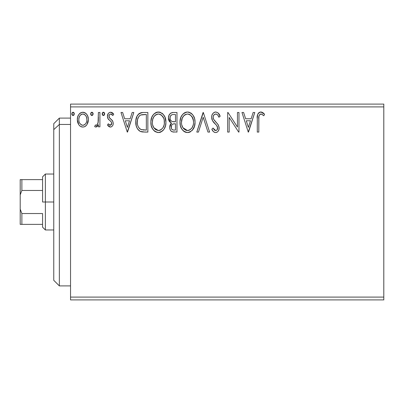 <?xml version="1.0" encoding="UTF-8"?>
<svg xmlns="http://www.w3.org/2000/svg" width="404" height="404" viewBox="0 0 404 404"><rect width="100%" height="100%" fill="white"/><g stroke="black" fill="none" stroke-linecap="round" stroke-linejoin="round"><path stroke-width="0.61" d="M70.543 299.894L383.8 299.894L70.543 299.894L70.543 106.903L383.8 106.903L383.8 297.097L70.543 297.097L70.543 299.894M383.8 104.106L70.543 104.106L70.543 297.097L383.8 297.097L383.8 299.894L383.8 106.903L70.543 106.903L70.543 104.106L383.8 104.106L383.8 106.903L383.8 104.106M86.905 124.69L88.365 119.614C88.405 115.549 86.562 113.095 82.84 112.246C79.123 113.1 77.285 115.554 77.321 119.614L78.785 124.7C79.74 126.189 81.093 126.977 82.84 127.058C84.593 126.977 85.946 126.184 86.905 124.69L88.027 122.266L88.35 118.973L87.623 115.882L86.416 113.933L84.82 112.681L82.204 112.287L80.416 112.928L78.664 114.761L77.639 117.089L77.341 120.286L78.123 123.528L79.149 125.19L80.507 126.412L82.84 127.058L84.633 126.694L86.537 125.184M98.404 112.499L99.914 112.499L98.404 112.499L98.061 122.705L97.273 124.538L96.283 125.27L95.359 125.043L94.642 126.568L95.627 127.043L96.677 126.826L98.404 124.7L98.404 126.805L99.914 126.805L99.914 112.499L99.914 126.805L99.914 112.499L98.404 112.499L98.172 122.215C98.046 123.745 97.334 124.77 96.036 125.301L95.359 125.043L94.642 126.568L95.788 127.058L98.404 124.7L98.404 126.805L99.914 126.805L98.404 126.805M110.348 127.058L111.605 126.72L112.534 125.806L113.059 124.609L113.186 122.735L112.378 120.528L109.307 117.67L109.06 115.504L109.686 114.463L110.787 114.004L111.999 114.494L112.852 115.509L113.716 114.186L112.418 112.802L110.62 112.246L109.242 112.625L108.222 113.635L107.444 116.382L108.115 118.892L111.034 121.649L111.615 122.7L111.625 124.033L110.883 125.109L109.646 125.144L108.323 123.796L107.444 125.023L108.676 126.376L110.348 127.058C112.292 126.654 113.246 125.402 113.216 123.306L112.731 121.099L109.307 117.67L108.949 116.307C108.969 115.019 109.585 114.251 110.787 114.004L112.852 115.509L113.716 114.186L110.62 112.246C108.489 112.701 107.429 114.08 107.444 116.382L107.939 118.594L111.347 122.074L111.711 123.377L110.257 125.301L108.323 123.796L107.444 125.023L110.348 127.058M143.304 112.499L140.743 112.817L139.188 113.534L137.042 116.19L135.89 120.321L136.234 125.816L137.335 128.588L139.93 131.214L142.521 131.957L147.854 132.078L147.854 112.499L143.304 112.499C138.082 113.211 135.582 116.387 135.805 122.038C135.577 126.058 137.052 129.164 140.228 131.371L144.89 132.078L147.854 132.078L147.854 112.499L147.854 132.078L144.89 132.078M170.675 113.181L173.058 112.499L176.972 112.499L172.553 112.519L170.665 113.191L169.064 115.115L168.438 118.054L169.185 121.064L170.185 122.26L171.528 123.058L170.695 123.892L169.791 126.053L169.751 128.169L170.296 129.972L171.119 131.123L172.331 131.835L176.972 132.078L176.972 112.499L176.972 132.078L176.972 112.499L173.058 112.499C169.998 112.968 168.458 114.822 168.438 118.054C168.423 120.397 169.453 122.064 171.528 123.058L169.69 127.225C169.72 130.31 171.22 131.926 174.2 132.078L173.26 132.027M198.44 132.078L196.798 132.078L203.076 112.499L196.798 132.078L198.44 132.078L203.202 117.226L207.964 132.078L209.6 132.078L203.328 112.499L209.6 132.078L203.328 112.499L196.798 132.078L198.44 132.078L203.202 117.226L207.964 132.078L209.6 132.078L207.964 132.078M237.461 112.499L237.461 127.063L228.018 112.499L227.674 112.499L227.674 132.078L229.179 132.078L229.179 117.473L238.653 132.078L238.971 132.078L238.971 112.499L237.461 112.499L238.971 112.499L237.461 112.499L237.461 127.063L228.018 112.499L227.674 112.499L227.674 132.078L229.179 132.078L229.179 117.473L238.653 132.078L238.971 132.078L238.971 112.499L238.971 132.078L238.653 132.078M258.797 119.054L258.964 116.034L259.893 114.367L261.403 114.08L263.807 115.761L264.575 114.256L262.964 112.701L260.6 112.009L258.853 112.701L257.686 114.519L257.303 117.918L257.292 132.078L258.797 132.078L258.797 119.054C258.343 116.655 259.04 114.973 260.888 114.004L261.878 114.287L263.807 115.761L264.575 114.256L260.873 111.999C257.883 113.014 256.692 115.302 257.292 118.857L257.292 132.078L258.797 132.078L258.873 116.781M253.141 112.499L254.783 112.499L248.505 132.078L254.783 112.499L253.141 112.499L251.131 118.776L245.632 118.776L243.622 112.499L241.981 112.499L248.258 132.078L254.783 112.499L253.141 112.499L251.131 118.776L245.632 118.776L243.622 112.499L241.981 112.499L248.258 132.078L241.981 112.499L243.622 112.499M215.746 111.999L213.974 112.489L212.661 113.787L211.863 115.458L211.61 117.296L212.58 120.776L216.726 125.563L217.574 127.412L217.15 129.765L216.1 130.522L214.751 130.32L213.039 128.063L211.863 129.265L213.312 131.472L214.362 132.275L215.64 132.578L217.16 132.148L218.301 131.048L218.943 129.593L219.094 127.235L218.059 124.548L213.61 119.246L213.15 117.822L213.287 116.145L214.216 114.64L215.852 114.004L216.963 114.362L217.801 115.191L218.923 117.266L220.145 116.276L217.993 112.842L215.746 111.999C218.024 112.458 219.488 113.883 220.145 116.276C219.488 113.883 218.024 112.458 215.746 111.999C213.014 112.59 211.635 114.357 211.61 117.296C211.827 119.816 212.913 121.922 214.867 123.614L216.726 125.563L217.635 128.093C217.64 129.502 216.983 130.325 215.66 130.573L213.039 128.063L211.863 129.265C212.554 131.113 213.817 132.219 215.64 132.578C217.998 132.073 219.165 130.548 219.14 128.007L218.367 125.028L213.61 119.246L213.115 117.322C213.15 115.433 214.059 114.327 215.852 114.004C217.423 114.478 218.448 115.564 218.923 117.266L220.145 116.276L218.923 117.266L218.428 116.195M195.041 122.2C195.112 116.63 192.597 113.226 187.491 111.999C182.391 113.272 179.886 116.706 179.982 122.296C179.886 127.942 182.426 131.371 187.607 132.578C192.673 131.244 195.152 127.785 195.041 122.2L194.622 118.72L193.223 115.509L190.814 112.979L187.931 112.014L185.749 112.251L182.84 114.165L180.957 117.13L180.007 121.412L180.396 125.816L181.795 129.063L184.239 131.608L186.724 132.522L189.345 132.305L192.238 130.361L194.415 126.422L195.041 122.2L194.94 123.962M165.928 122.2L164.933 117.059L163.029 114.12L160.11 112.241L156.631 112.251L153.722 114.165L151.838 117.13L150.894 121.412L151.278 125.816L152.682 129.063L155.121 131.608L157.605 132.522L160.226 132.305L162.59 130.896L164.175 128.947L165.509 125.695L165.928 122.2C165.999 116.63 163.479 113.226 158.373 111.999C153.273 113.272 150.773 116.706 150.869 122.296C150.768 127.942 153.308 131.371 158.489 132.578C163.559 131.244 166.039 127.785 165.928 122.2M132.159 112.499L133.8 112.499L127.523 132.078L133.8 112.499L132.159 112.499L130.149 118.776L124.649 118.776L122.634 112.499L120.998 112.499L127.27 132.078L133.8 112.499L132.159 112.499L130.149 118.776L124.649 118.776L122.634 112.499L120.998 112.499L127.27 132.078L120.998 112.499L122.634 112.499M104.681 113.877L104.368 112.802L103.424 112.246L102.485 112.802L102.172 113.877L102.485 114.958L103.424 115.509L104.373 114.958L104.681 113.877L103.424 112.246L102.172 113.877L103.424 115.509L104.681 113.877M93.137 113.877L92.824 112.802L91.738 112.262L90.94 112.802L90.642 114.165L91.597 115.473L92.824 114.958L93.137 113.877L91.88 112.246L90.627 113.877L91.88 115.509L93.137 113.877M74.311 113.877L73.998 112.802L72.912 112.262L72.114 112.802L71.816 114.165L72.77 115.473L74.003 114.958L74.311 113.877L73.053 112.246L71.801 113.877L73.053 115.509L74.311 113.877M258.797 132.078L257.292 132.078M257.343 116.872L257.419 115.913M257.444 115.711L257.515 115.211M257.59 114.832L257.681 114.529M257.742 114.352L258.035 113.696M258.409 113.15L258.858 112.701M259.802 112.16L260.216 112.054M260.6 112.009L260.873 111.999M261.428 112.044L261.974 112.186M264.575 114.256L263.807 115.761L261.878 114.287L260.514 114.049M261.151 114.024L260.701 114.019M260.161 114.191L259.888 114.367L260.161 114.186M259.181 115.307L258.964 116.034M258.944 116.17L258.888 116.625M261.146 114.024L261.403 114.08M262.14 114.443L262.393 114.61M248.384 127.356L246.278 120.781L250.49 120.781L248.384 127.356L246.278 120.781L250.49 120.781L248.384 127.356M229.179 132.078L227.674 132.078L227.674 112.499L228.018 112.499M217.347 114.68L216.963 114.362M216.433 114.095L215.261 114.08M214.696 114.307L213.943 114.913M213.817 115.074L213.539 115.509M213.287 116.145L213.125 117.019M213.125 117.024L213.115 117.322M213.236 118.296L213.15 117.822M213.357 118.675L213.857 119.68M214.362 120.402L214.751 120.887M215.413 121.644L216.105 122.367M216.635 122.912L217.14 123.452M218.367 125.028L218.544 125.376M219.094 128.805L218.948 129.578M218.938 129.608L218.306 131.042M217.16 132.148L216.761 132.355M214.984 132.507L214.373 132.28M213.655 131.805L213.317 131.482M213.155 131.29L212.726 130.729M212.711 130.709L212.519 130.416M211.863 129.265L213.039 128.063L213.267 128.487M214.049 129.684L214.751 130.32M215.191 130.507L216.105 130.522M217.524 128.967L217.635 128.093M217.397 126.75L217.266 126.437M217.099 126.134L216.276 125.058M214.236 122.952L213.08 121.543M212.171 119.953L211.858 119.069M211.625 116.832L211.61 117.296M212.191 114.595L212.645 113.807M212.676 113.766L213.251 113.07M213.994 112.479L215.281 112.024M214.877 112.105L215.261 112.029M215.64 132.578L216.039 132.547M213.403 118.791L213.241 118.316M213.812 115.079L214.216 114.64M195.016 123.109L194.94 123.967M194.622 125.705L193.784 128.033M193.546 128.497L193.294 128.947M192.804 129.679L192.238 130.361M190.496 131.785L189.345 132.305M188.638 132.482L188.052 132.562M185.85 132.34L184.86 131.957M184.224 131.598L183.401 130.972M182.886 130.467L181.81 129.083M180.957 127.472L180.709 126.841M180.351 125.624L180.083 124.063M180.083 120.543L180.219 119.604M180.649 117.943L180.947 117.155M180.962 117.125L182.28 114.847M182.83 114.18L184.795 112.635M184.163 113.004L186.592 112.059M187.931 112.014L189.224 112.241M190.996 113.105L192.147 114.12M192.728 114.807L193.102 115.327M193.435 115.857L194.051 117.069M194.218 117.473L194.622 118.715M194.905 120.15L194.94 120.417M187.183 114.014L187.542 114.004C191.612 115.019 193.607 117.756 193.536 122.21L193.466 120.831M188.244 114.054L189.673 114.509L188.244 114.054M190.481 115.024L192.758 118.094L192.193 116.998M193.314 119.877L193.536 122.21C193.627 126.699 191.632 129.487 187.542 130.573C183.436 129.532 181.416 126.775 181.487 122.301L181.507 123.008L181.487 122.301C181.391 117.781 183.411 115.014 187.542 114.004M192.769 126.376L193.208 125.023L192.127 127.644L190.198 129.699M181.568 123.715L181.507 123.008M182.926 127.704L187.542 130.573L188.249 130.512L186.148 130.351L183.997 129.017L182.926 127.704L181.825 125.104M185.476 114.473L184.365 115.185L186.138 114.216M181.82 119.473L181.487 122.301L182.265 118.13L184.062 115.448L182.603 117.392M188.522 130.457L189.33 130.189M191.461 128.558L192.42 127.134M193.46 123.629L193.208 125.023M171.826 131.628L171.498 131.426M171.468 131.406L171.119 131.123M170.796 130.775L170.301 129.982M170.099 129.527L169.953 129.098M169.938 129.048L169.756 128.189M170.114 124.922L170.013 125.2M170.69 123.897L171.038 123.488M171.301 123.25L171.528 123.058L171.175 122.892M170.826 122.705L168.438 118.054M168.71 116.039L169.589 114.246M172.553 112.519L172.053 112.6M171.099 112.933L170.665 113.191M168.453 118.448L168.478 118.837M169.629 121.71L170.185 122.26M170.559 120.235L171.301 121.038L170.084 119.18L170.195 116.594L169.943 118.054C170.084 115.65 171.352 114.468 173.745 114.509L175.467 114.509L175.467 121.786L172.306 121.553C170.746 120.927 169.958 119.761 169.943 118.054L170.023 118.938M173.356 130.037L173.902 130.068C172.104 129.987 171.2 129.028 171.2 127.189C171.276 124.912 172.442 123.781 174.695 123.796L175.467 123.796L175.467 130.068L173.341 130.037L171.852 129.305L172.624 129.856M171.559 125.427L171.336 128.31L171.21 126.841L171.675 125.19M174.695 123.796L173.301 123.927L175.467 123.796L175.467 130.068L173.902 130.068M172.644 124.164L173.301 123.927M172.902 121.685L174.705 121.786L172.306 121.553M171.69 114.822L172.604 114.579M170.968 115.327L170.493 115.958M173.624 130.063L173.341 130.037M171.852 129.305L171.336 128.31M165.903 123.079L165.822 123.967M165.509 125.689L164.67 128.033M164.428 128.497L164.175 128.942M163.686 129.679L163.125 130.361M160.878 132.047L160.226 132.305M159.524 132.482L158.934 132.562M155.111 131.598L154.288 130.972M153.767 130.467L152.692 129.083M151.853 127.502L151.591 126.841M151.232 125.624L150.965 124.073M150.965 120.543L151.101 119.604M151.278 118.801L151.5 118.039M151.53 117.943L151.833 117.155M151.843 117.125L153.161 114.847M153.722 114.17L155.681 112.635M156.631 112.251L157.474 112.059M158.812 112.014L160.095 112.236M161.883 113.105L163.029 114.12M163.61 114.807L164.039 115.413M164.317 115.857L164.938 117.069M165.1 117.473L165.504 118.715M165.786 120.15L165.822 120.417M165.827 120.448L165.903 121.321M152.707 119.473L152.374 122.301C152.278 117.781 154.293 115.014 158.424 114.004C162.494 115.019 164.494 117.756 164.423 122.21C164.514 126.699 162.514 129.487 158.424 130.573L155.762 129.724L153.808 127.704L158.424 130.573C154.318 129.532 152.303 126.775 152.374 122.301L152.702 119.478L153.788 116.862L155.742 114.822L157.712 114.054M158.777 114.019L159.812 114.206M152.374 122.301L152.394 123.008L152.374 122.301M152.449 123.715L152.394 123.008M157.555 114.08L157.025 114.216M156.363 114.473L155.252 115.185M154.949 115.443L153.485 117.392M164.196 119.877L164.342 123.629L164.347 120.831M161.363 115.024L163.645 118.094L163.08 116.998M158.424 130.573L159.131 130.512L158.424 130.573M159.408 130.457L160.211 130.189M160.474 130.063L159.131 130.512M163.65 126.376L164.095 125.023L163.014 127.644L161.08 129.699M163.024 127.629L163.302 127.134M142.526 131.957L141.824 131.85M141.349 131.754L140.779 131.593M140.501 131.492L139.925 131.214M139.516 130.972L139.127 130.694M139.067 130.643L138.734 130.361M137.335 128.593L137.936 129.482M136.729 127.341L136.517 126.775M136.31 126.104L136.239 125.836M136.224 125.775L136.022 124.785M135.911 123.993L135.86 123.417M135.83 121.15L135.89 120.321M137.042 116.19L137.451 115.448M137.466 115.423L137.951 114.726M138.527 114.085L139.188 113.529M140.738 112.817L141.289 112.681M141.451 112.65L142.445 112.529M140.531 129.28L141.026 129.517C138.355 127.831 137.118 125.341 137.315 122.043C137.123 118.983 138.254 116.635 140.703 115.004L146.349 114.509L146.349 130.068L141.026 129.517L139.86 128.826M137.809 118.559L138.708 116.706L137.577 119.422M138.708 116.706L139.941 115.433M140.94 114.913L144.728 114.509L141.678 114.721M142.082 129.82L141.536 129.694M144.263 130.048L143.167 129.977M137.517 119.695L137.355 123.149L137.517 119.7L138.219 117.549M137.486 124.245L137.355 123.149M138.062 126.311L137.729 125.326M138.592 127.351L138.087 126.366M139.92 115.453L139.627 115.68M127.401 127.356L125.29 120.781L129.502 120.781L127.401 127.356L125.29 120.781L129.502 120.781L127.401 127.356M109.893 127.008L109.454 126.861M109.029 126.634L108.691 126.386M108.408 126.144L108.014 125.745M107.444 125.023L108.323 123.796L108.696 124.311M108.858 124.503L109.125 124.77M109.944 125.26L110.883 125.109M111.342 124.634L111.625 124.033M111.63 124.008L111.645 122.811M111.62 122.71L111.686 123.033M111.519 122.417L111.201 121.857M109.843 120.599L110.878 121.478M108.317 119.18L108.777 119.7M107.934 118.589L107.711 118.069M107.681 117.978L107.504 117.226M107.509 115.483L107.621 114.948M108.903 112.868L110.236 112.272M111.383 112.342L112.398 112.792M112.428 112.807L113.201 113.479M113.716 114.186L112.852 115.509L112.665 115.236M112.458 114.963L111.999 114.494M111.12 114.039L110.787 114.004M110.383 114.054L109.423 114.776L108.949 116.307L109.494 117.933M109.146 117.352L110.913 119.15M112.731 121.099L112.852 121.362M113.216 123.306L113.186 122.735M113.064 124.599L112.852 125.215M112.534 125.806L111.595 126.725M110.994 126.977L110.676 127.038M108.949 116.307L108.979 115.903M108.504 124.053L108.323 123.796M103.974 115.357L103.712 115.468M103.57 115.499L103.283 115.499M102.884 115.357L102.252 114.478M102.242 113.322L102.48 112.812M102.495 112.787L102.879 112.408M102.889 112.403L103.146 112.287M103.712 112.287L103.964 112.403M104.313 112.721L104.611 113.317M97.97 125.513L98.197 125.114M97.576 126.063L96.687 126.826M94.642 126.568L95.359 125.043L96.516 125.19M95.359 125.043L95.854 125.275M97.536 124.129L97.273 124.538M97.546 124.114L98.258 121.619M98.313 120.998L98.349 120.382M98.349 120.377L98.389 119.119M98.399 118.534L98.404 117.306M98.384 119.296L98.374 119.766M98.222 121.912L98.172 122.215M92.425 115.357L92.162 115.473M92.021 115.499L91.738 115.499M91.339 115.357L90.703 114.478M90.799 113.054L91.597 112.287M92.021 112.262L92.415 112.398M92.829 112.807L93.061 113.307M93.117 113.595L93.061 113.317M85.224 126.376L85.835 125.917M85.158 126.422L84.653 126.684M81.729 126.922L80.623 126.482M78.108 123.493L77.699 122.392M77.654 122.24L77.406 120.983M77.321 119.614L77.341 118.973M77.396 118.347L77.437 118.064M77.861 116.382L78.159 115.675M78.184 115.625L78.659 114.771M79.421 113.766L80.068 113.176M82.84 112.246L83.163 112.262M83.477 112.287L84.108 112.413M84.835 112.686L85.269 112.928M85.744 113.272L86.416 113.933M86.658 114.236L86.991 114.711M87.022 114.761L87.587 115.797M87.85 116.458L88.289 118.337M88.365 119.614L88.345 120.286M88.289 120.932L88.027 122.25M87.82 122.902L87.688 123.235M80.34 115.17L81.906 114.145L82.845 114.004L81.896 114.15M86.86 119.599L86.638 117.71L86.86 119.599C86.926 122.639 85.587 124.538 82.845 125.301C80.103 124.538 78.765 122.639 78.825 119.599L78.881 120.574L78.825 119.599C78.76 116.574 80.098 114.706 82.845 114.004C85.592 114.706 86.931 116.574 86.86 119.599L86.845 120.084M81.896 125.149L82.603 125.285L81.058 124.715L79.719 123.175M79.048 121.508L78.881 120.559M82.603 125.285L83.335 125.26L82.603 125.285M81.027 114.574L80.674 114.852M79.053 117.715L78.825 119.599L79.053 117.715L79.78 115.933M83.785 114.145L82.845 114.004L84.638 114.559L85.921 115.948L85.507 115.352M84.638 114.559L84.163 114.292M84.032 125.058L83.325 125.26M85.244 124.169L84.643 124.71M85.916 123.27L85.603 123.735M73.599 115.357L73.341 115.468M73.195 115.499L72.912 115.499M72.513 115.357L71.882 114.478M71.872 114.448L71.816 114.16M71.973 113.054L72.776 112.287M73.942 112.721L74.235 113.307M73.594 112.403L73.336 112.287M184.062 115.448L184.365 115.185M189.673 114.509L190.188 114.817M192.102 116.852L193.46 120.806M189.587 130.063L188.249 130.512M174.099 121.776L173.498 121.75M173.195 121.72L172.599 121.634M171.786 121.341L171.301 121.038M170.195 116.594L171.559 114.882M173.745 114.509L175.467 114.509L175.467 121.786L174.705 121.786M153.788 116.862L154.252 116.195M158.07 114.014L158.424 114.004M160.555 114.509L161.075 114.817M163.645 118.094L164.09 119.422M164.342 123.629L164.09 125.023M153.808 127.704L152.707 125.104M144.728 114.509L146.349 114.509L146.349 130.068L145.359 130.068M140.062 128.982L138.895 127.81M80.027 115.554L80.33 115.185M81.047 114.559L81.906 114.145M85.921 115.948L86.638 117.71M86.643 121.508L86.411 122.24M59.358 124.452L59.358 118.094L59.358 124.452L70.543 124.452L59.358 124.452L59.358 285.906L59.358 124.452L53.762 129.618L59.358 124.452M53.762 123.685L53.762 129.618L53.762 123.685L59.358 118.094L70.543 118.094M53.762 280.315L53.762 129.618L53.762 280.315L59.358 285.906L70.543 285.906M42.577 179.623L42.577 202L45.374 202L45.374 174.033L45.374 202L53.762 202L45.374 202L45.374 229.967L45.374 202L42.577 202L42.577 176.826L42.577 179.623L20.2 179.623L20.2 194.834L21.877 190.466L42.577 190.466L21.877 190.466L21.877 179.623L21.877 190.466L20.2 194.834L20.2 179.623L42.577 179.623M42.577 213.534L42.577 227.174L42.577 213.534L21.877 213.534L20.2 209.166L20.2 194.834L20.2 224.377L42.577 224.377L21.877 224.377L21.877 213.534L21.877 224.377L20.2 224.377L20.2 209.166L21.877 213.534L42.577 213.534M42.577 176.826L45.374 174.033L53.762 174.033M53.762 229.967L45.374 229.967L42.577 227.174"/></g></svg>
